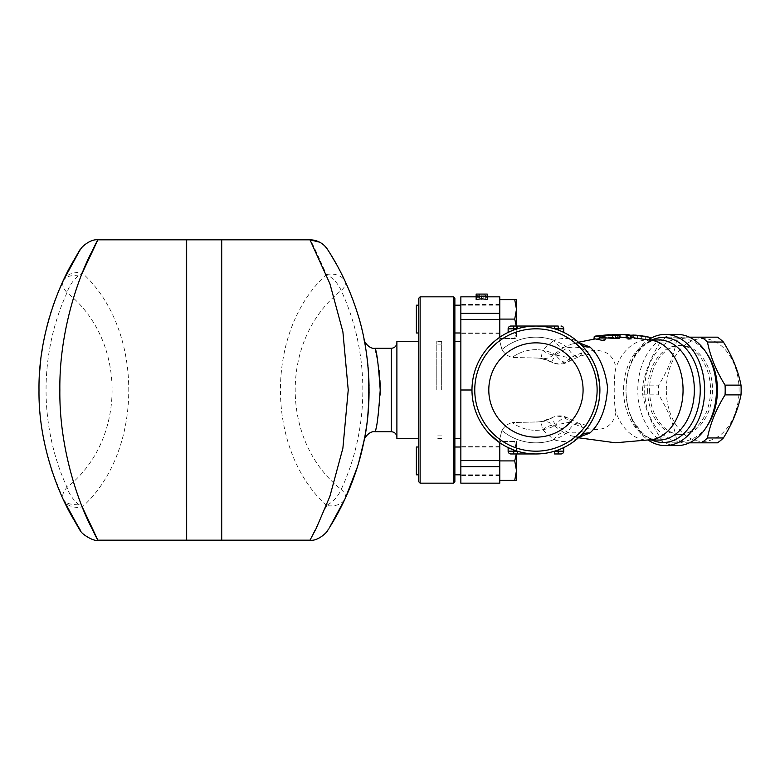 <?xml version="1.0" encoding="UTF-8"?>
<svg xmlns="http://www.w3.org/2000/svg" width="780" height="780" viewBox="0 0 780 780"><rect width="100%" height="100%" fill="white"/><g stroke="black" fill="none" stroke-linecap="round" stroke-linejoin="round"><path stroke-width="0.58" stroke-dasharray="3.9 2.92" d="M364.084 440.612L365.089 435.289M369.077 392.067L369.057 386.11M368.833 378.427L368.521 372.83M368.053 366.883L367.273 359.453M366.346 352.462L364.484 341.445M364.319 340.538L364.084 339.358M364.523 341.64L365.206 345.374M365.42 346.593L366.278 351.985M367.312 359.716L367.663 362.915M367.955 365.781L368.56 373.523M368.764 402.909L368.501 407.472M367.673 417.007L366.346 427.567M365.06 435.474L364.24 439.861M380.133 395.011C379.275 409.831 377.89 420.664 375.989 427.528L374.985 431.71M375.122 348.835L375.414 350.015M376.048 352.726L376.652 355.495M377.354 359.093L378.446 365.664M378.651 367.127L379.06 370.315M379.626 375.999L379.948 380.63M380.172 386.315L380.191 392.33M342.722 276.227L345.384 281.843C368.189 332.553 374.468 385.232 364.231 439.881M358.722 462.491L357.24 467.395M327.766 249.756L328.117 250.302M328.868 251.482L330.369 253.88M336.658 264.615L340.762 272.327M345.384 498.157A20.855 8.044 24.7 0 0 341.191 489.43A20.855 12.714 -50.3 0 1 326.44 505.469A20.855 15.385 24.7 0 0 345.384 498.157L344.38 500.321M342.235 504.748L341.016 507.175M339.027 511.027L334.532 519.149M331.724 523.897L329.921 526.841M328.994 528.313L328.214 529.542M488.806 390A47.132 47.132 0 0 0 559.504 430.823A47.132 47.132 0 0 0 559.504 349.177A47.132 47.132 0 0 0 488.806 390A47.132 47.132 0 0 1 559.504 349.177A47.132 47.132 0 0 1 559.504 430.823A47.132 47.132 0 0 1 488.806 390M583.079 390A47.132 47.132 0 0 0 512.372 349.177A47.132 47.132 0 0 0 512.372 430.823A47.132 47.132 0 0 0 583.079 390M666.315 390A51.451 36.377 90 0 1 720.876 345.442A51.451 36.377 90 0 1 720.876 434.558A51.451 36.377 90 0 1 666.315 390M717.434 337.165L682.266 337.165A58.402 41.291 -90 0 0 676.289 342.04C673.471 356.401 667.612 370.763 658.7 385.125A58.402 41.291 -90 0 0 658.554 390A58.402 41.291 -90 0 0 658.7 394.875C667.612 409.237 673.471 423.598 676.289 437.96A58.402 41.291 -90 0 0 682.266 442.835L717.434 442.835M689.403 442.835L666.305 442.835A58.402 41.291 90 0 1 660.338 437.96C651.427 423.598 645.557 409.237 642.749 394.875A58.402 41.291 90 0 1 642.603 390A58.402 41.291 90 0 1 642.749 385.125C645.557 370.763 651.427 356.401 660.338 342.04A58.402 41.291 90 0 1 666.305 337.165L689.403 337.165M707.48 354.637A51.451 36.377 -90 0 0 667.602 342.206A51.451 36.377 -90 0 0 644.68 390A51.451 36.377 -90 0 0 667.602 437.794A51.451 36.377 -90 0 0 707.48 425.363M666.305 337.165L682.266 337.165M660.338 342.04L676.289 342.04M642.749 385.125L658.7 385.125M642.749 394.875L658.7 394.875M649.594 390A44.489 31.463 -90 0 0 681.057 434.489A44.489 31.463 -90 0 0 712.52 390A44.489 31.463 -90 0 0 681.057 345.511A44.489 31.463 -90 0 0 649.594 390M666.305 442.835L682.266 442.835M660.338 437.96L676.289 437.96M647.634 390A44.489 31.463 -90 0 0 679.087 434.489A44.489 31.463 -90 0 0 710.551 390A44.489 31.463 -90 0 0 679.087 345.511A44.489 31.463 -90 0 0 647.634 390M416.364 305.185L416.364 332.992M418.723 319.088L418.723 305.185L418.723 319.088M516.477 326.04L516.477 338.549L499.785 338.549L499.785 305.185L499.785 338.549L514.732 338.549L516.477 328.819L516.321 326.04M454.877 319.088L454.877 332.992L454.877 319.088M516.477 309.358L516.477 299.618L514.732 299.618L516.477 309.358L514.732 319.088L516.477 328.819L514.732 338.549L516.477 338.549L516.477 309.358M499.785 319.088L499.785 299.618L499.785 333.684L499.785 304.493L499.785 319.088L514.732 319.088M499.785 299.618L514.732 299.618M416.364 474.815L416.364 447.008M418.723 460.912L418.723 447.008L418.723 460.912M499.785 460.912L499.785 480.382L499.785 441.451L516.477 441.451L516.477 451.181L514.732 441.451L516.477 451.181L516.477 441.451L499.785 441.451L499.785 475.507L499.785 446.316L499.785 460.912L514.732 460.912L516.477 470.642L516.477 453.96M454.877 460.912L454.877 474.815L454.877 460.912M516.321 453.96L514.732 460.912M514.732 480.382L516.477 480.382L516.477 470.642L514.732 480.382L499.785 480.382M510.91 453.96A2.779 2.779 0 0 1 508.131 451.181A2.779 2.779 0 0 0 510.91 453.96L517.286 453.96L517.286 451.181L517.286 453.96L510.91 453.96A2.779 2.779 0 0 1 508.131 451.181L508.131 447.593L513.698 449.962L508.131 447.593L508.131 451.181L508.131 447.593M563.745 447.603L563.745 451.181A2.779 2.779 0 0 1 560.966 453.96L554.6 453.96L554.6 451.181A63.96 63.96 0 0 0 558.188 449.962A63.96 63.96 0 0 1 517.286 451.181A63.96 63.96 0 0 0 535.938 453.96L517.286 453.96L535.938 453.96A63.96 63.96 0 0 0 554.6 451.181L554.6 453.96L558.188 453.96L554.6 453.96L554.6 451.181A63.96 63.96 0 0 1 535.938 453.96L554.6 453.96L535.938 453.96A63.96 63.96 0 0 1 513.698 449.962A63.96 63.96 0 0 0 517.286 451.181L517.286 453.96L513.698 453.96L513.698 451.181L513.698 453.96L513.698 451.181L517.286 451.181A63.96 63.96 0 0 0 535.938 453.96L517.286 453.96M535.938 453.96L535.977 453.96A63.96 63.96 0 0 0 554.6 451.181L563.745 451.181A2.779 2.779 0 0 1 560.966 453.96L558.188 453.96L558.188 451.181L554.6 451.181A63.96 63.96 0 0 0 558.188 449.962L558.773 449.748M558.919 449.69L561.288 448.724M562.068 448.383L558.217 449.953M508.131 328.819A2.779 2.779 0 0 1 510.91 326.04L517.286 326.04L517.286 328.819L517.286 326.04L510.91 326.04A2.779 2.779 0 0 0 508.131 328.819A2.779 2.779 0 0 1 510.91 326.04L535.938 326.04A63.96 63.96 0 0 1 554.6 328.819L554.6 326.04L558.188 326.04L554.6 326.04L554.6 328.819A63.96 63.96 0 0 0 535.938 326.04L554.6 326.04L535.938 326.04A63.96 63.96 0 0 0 517.286 328.819A63.96 63.96 0 0 1 535.938 326.04L517.286 326.04L517.286 328.819A63.96 63.96 0 0 0 513.698 330.037L508.131 332.397L508.131 328.819L508.131 332.397L513.698 330.037A63.96 63.96 0 0 1 535.938 326.04A63.96 63.96 0 0 0 513.698 330.037A63.96 63.96 0 0 1 517.286 328.819L508.131 328.819A2.779 2.779 0 0 1 510.91 326.04A2.779 2.779 0 0 0 508.131 328.819L513.698 328.819L513.698 326.04L513.698 328.819L517.286 328.819L513.698 328.819L513.698 330.037L513.698 328.819L508.131 328.819L508.131 332.397M517.286 326.04L535.938 326.04A63.96 63.96 0 0 1 558.188 330.037A63.96 63.96 0 0 0 554.6 328.819L554.6 326.04L558.188 326.04L558.188 328.819L563.745 328.819A2.779 2.779 0 0 0 560.966 326.04A2.779 2.779 0 0 1 563.745 328.819A2.779 2.779 0 0 0 560.966 326.04L558.188 326.04L560.966 326.04A2.779 2.779 0 0 1 563.745 328.819L563.745 332.397L563.745 328.819L563.745 332.397L559.757 330.642M559.27 330.447L558.188 330.037L558.188 328.819L554.6 328.819L563.745 328.819L558.188 328.819L558.188 330.037A63.96 63.96 0 0 0 554.6 328.819A63.96 63.96 0 0 1 558.188 330.037L561.327 331.295M558.188 330.037L558.188 326.04L558.188 328.819L554.6 328.819A63.96 63.96 0 0 0 535.938 326.04L554.6 326.04M511.144 331.042L512.616 330.447M563.745 451.181A2.779 2.779 0 0 1 560.966 453.96A2.779 2.779 0 0 0 563.745 451.181L558.188 451.181L558.188 453.96L558.188 449.962A63.96 63.96 0 0 1 554.6 451.181L563.745 451.181M560.742 448.958L559.27 449.553M508.131 451.181L513.698 451.181L513.698 449.962L513.698 451.181L517.286 451.181L508.131 451.181L513.698 451.181L513.698 449.962A63.96 63.96 0 0 0 517.286 451.181A63.96 63.96 0 0 1 513.698 449.962L512.616 449.553M476.151 299.481L476.151 296.858L479.632 296.839L479.632 294.06L479.632 294.938L476.151 294.938L481.718 296.78L487.276 294.938L483.795 294.938L483.795 296.839L487.276 296.858L487.276 299.481M476.151 294.079L476.151 296.858L479.632 296.839L479.632 297.697L476.151 297.697L481.718 299.481L487.276 297.697L483.795 297.697L483.795 296.839L487.276 296.839L487.276 294.079M483.795 297.697L483.795 294.938M487.276 297.697L487.276 294.938M481.718 299.481L481.718 296.78M476.151 297.697L476.151 294.938M479.632 297.697L479.632 294.938M625.111 334.474A55.546 39.273 -90 0 0 620.275 334.737L603.34 335.624L603.34 338.462L620.275 337.535A52.757 37.303 90 0 1 625.082 337.252A52.757 37.303 90 0 1 630.113 337.906L630.923 338.237M620.422 337.165A52.835 37.362 -90 0 0 617.331 337.331L608.088 337.652C604.237 338.023 602.93 338.315 604.159 338.549L604.159 335.702L612.027 334.708M647.351 336.648L645.645 336.375L645.645 339.193L650.393 340.168M641.238 335.761A54.463 38.512 -90 0 0 631.878 336.18C628.027 336.648 626.71 336.502 627.949 335.731A54.902 38.825 90 0 1 630.747 335.273M627.13 336.131L627.949 335.731L627.949 338.549L627.13 338.969L627.13 336.131M633.038 335.107A54.902 38.825 90 0 1 634.822 335.107M637.777 335.38L637.777 338.179A52.114 36.855 -90 0 0 636.46 338.013A52.114 36.855 -90 0 0 627.949 338.549C626.71 339.358 628.027 339.505 631.878 339.007A51.665 36.533 90 0 1 641.092 338.54A51.665 36.533 90 0 1 641.716 338.627L641.092 338.54M641.716 335.819L641.716 338.627M633.038 337.837L637.777 338.179M606.703 334.864L594.272 336.307M595.276 338.91L609.258 337.506L619.125 338.393M605.163 337.867L600.463 338.257L605.163 339.846M600.385 335.459L600.385 338.257L600.463 335.459M471.978 390A63.96 63.96 0 0 1 567.918 334.61A63.96 63.96 0 0 1 567.918 445.39A63.96 63.96 0 0 1 471.978 390C472.231 406.848 478.043 421.483 489.43 433.904C478.043 421.483 472.231 406.848 471.978 390C472.231 373.152 478.043 358.517 489.43 346.096C478.043 358.517 472.231 373.152 471.978 390L460.853 390L460.853 296.839M474.757 390A61.181 61.181 0 0 0 566.533 442.981A61.181 61.181 0 0 0 566.533 337.019A61.181 61.181 0 0 0 474.757 390M579.169 342.859L571.711 344.087L563.687 347.412A16.682 6.581 -118.2 0 1 553.819 340.285C565.042 336.931 573.875 338.149 580.31 343.931A63.96 63.96 0 0 0 489.43 346.096A63.96 63.96 0 0 1 588.978 354.256L589.641 354.793L588.978 354.256C584.542 348.133 577.444 345.979 567.694 347.773A16.682 7.429 -112.5 0 0 579.091 356.519A16.682 7.429 -112.5 0 0 579.101 356.519A16.682 7.429 -112.5 0 0 581.704 352.901C601.351 347.041 612.768 351.975 615.976 367.702C613.694 373.825 613.597 405.356 615.976 412.298A50.056 35.392 -90 0 0 647.663 440.056A50.056 35.392 -90 0 0 652.626 439.559M592.829 360.769L594.633 364.582M596.271 368.774L598.855 378.466M599.567 383.448L599.81 386.539M599.859 392.165L599.722 394.777M599.099 400.111L597.928 405.776M597.041 408.895L595.725 412.747M594.935 414.716L592.663 419.552M588.988 425.744L588.988 425.744A63.96 63.96 0 0 1 489.43 433.904A63.96 63.96 0 0 0 580.31 436.069C573.875 441.851 565.042 443.069 553.819 439.715A52.835 52.835 0 0 1 501.95 430.453C504.133 426.582 507.526 423.95 512.148 422.555C507.526 423.95 504.133 426.582 501.95 430.453L499.785 438.662L501.95 430.453A52.835 52.835 0 0 0 567.694 432.227A16.682 7.429 112.5 0 1 579.091 423.481A16.682 7.429 112.5 0 1 581.704 427.099L569.995 422.126A16.682 7.381 -60.4 0 0 567.85 418.012A16.682 7.381 -60.4 0 0 555.555 425.236L567.694 432.227C577.444 434.021 584.542 431.866 588.978 425.744L589.641 425.197L588.978 425.744A63.96 63.96 0 0 1 489.43 433.904L499.785 442.748L499.785 438.662L499.785 483.161M583.274 346.983L584.756 348.67M586.277 350.542L587.847 352.628M592.274 359.716L594.838 365.05M596.31 368.862L597.012 370.988M599.576 383.604L599.791 386.305M599.859 392.398L599.722 394.729M599.05 400.374L597.928 405.766M596.914 409.295L595.969 412.084M594.886 414.833L592.322 420.196M590.518 423.355L589.943 424.271M587.944 427.245L586.541 429.127M650.393 338.549A55.614 39.332 -90 0 0 625.999 390A55.614 39.332 -90 0 0 648.58 440.32M652.626 340.441A50.056 35.392 -90 0 0 648.599 339.963M650.393 339.944L647.663 339.944A50.056 35.392 -90 0 0 615.976 367.702M677.128 445.614A55.614 39.332 90 0 1 637.796 390A55.614 39.332 90 0 1 677.128 334.386M535.938 421.98A31.98 31.98 0 0 0 551.499 417.944L555.555 425.236A40.326 40.326 0 0 1 512.148 422.555A40.326 40.326 0 0 0 542.5 429.79A16.682 7.147 -44.2 0 1 553.742 425.373L563.687 432.588A16.682 6.581 -61.8 0 0 553.819 439.715L542.5 429.79L541.144 421.551A31.98 31.98 0 0 1 535.938 421.98L512.148 422.555L535.938 421.98A31.98 31.98 0 0 0 551.499 417.944A16.682 14.566 60.9 0 1 569.995 422.126L553.742 425.373A16.682 15.561 -99.4 0 0 541.144 421.551L551.499 417.944C556.959 415.116 562.409 415.145 567.84 418.012A16.682 7.381 -60.4 0 0 567.84 418.012L579.101 423.481A16.682 7.429 112.5 0 1 579.101 423.481C587.057 425.539 590.567 426.114 589.641 425.197M615.976 412.298C612.788 428.015 601.361 432.949 581.704 427.099M563.687 347.412L553.742 354.627A16.682 7.147 -135.8 0 1 542.5 350.21L553.819 340.285A52.835 52.835 0 0 0 501.95 349.547C504.133 353.418 507.526 356.05 512.148 357.445L535.938 358.02L512.148 357.445C507.526 356.05 504.133 353.418 501.95 349.547L499.785 341.338L501.95 349.547A52.835 52.835 0 0 1 567.694 347.773L555.555 354.764A16.682 7.381 -119.6 0 0 567.84 361.988A16.682 7.381 -119.6 0 0 567.85 361.988A16.682 7.381 -119.6 0 0 569.995 357.874L581.704 352.901M563.687 432.588L571.701 435.913L579.169 437.141M578.467 342.235L571.701 344.087C577.522 343.015 580.388 342.966 580.31 343.931A63.96 63.96 0 0 0 489.43 346.096A63.96 63.96 0 0 1 588.978 354.256L588.978 354.256M569.995 357.874A16.682 14.566 119.1 0 1 551.499 362.056L541.144 358.449A16.682 15.561 -80.6 0 0 553.742 354.627L569.995 357.874M490.649 344.838L499.785 337.252L499.785 341.338L499.785 337.252L492.258 343.278M535.938 358.02A31.98 31.98 0 0 1 541.144 358.449L542.5 350.21A40.326 40.326 0 0 0 512.148 357.445A40.326 40.326 0 0 1 555.555 354.764L551.499 362.056A31.98 31.98 0 0 0 535.938 358.02A31.98 31.98 0 0 1 551.499 362.056C556.959 364.884 562.409 364.855 567.84 361.988L579.101 356.519C590.284 352.862 588.978 355.329 589.641 354.793M499.785 296.839L499.785 337.233M460.853 483.161L460.853 390M460.853 319.088L460.853 333.684L460.853 319.088M460.853 460.912L460.853 446.316L460.853 460.912M221.422 390L221.422 473.431L221.422 390M221.705 390L221.705 473.431L221.705 390M221.705 239.83L221.705 540.169M186.381 390L186.381 473.431L186.381 390M186.664 390L186.664 473.431L186.664 390M186.664 540.169L186.664 239.83M63.073 498.956L52.182 471.5M51.499 469.433C41.291 437.512 37.342 404.83 39.673 371.397M40.784 359.658L41.515 353.993M42.773 345.988L43.631 341.26M45.221 333.616L46.722 327.278M49.072 318.542L50.554 313.579M51.587 310.303L52.884 306.384M55.575 298.906L58.929 290.433M64.321 278.382L68.016 270.972M69.849 267.511L72.423 262.831M74.861 258.609L75.806 257.029M76.888 255.235L77.883 253.617M79.472 251.082L80.194 249.961M67.382 507.8L64.555 502.086M454.877 298.233L454.877 481.767M453.492 483.161L453.492 296.839M420.118 296.839L420.118 483.161M454.877 390L454.877 438.662L454.877 390M418.723 481.767L418.723 298.233M418.723 390L418.723 341.338L418.723 390M326.44 505.469C265.112 449.475 265.112 330.525 326.44 274.531C316.534 252.047 311.054 240.484 309.991 239.83M309.991 540.169L325.514 507.78M326.44 274.531A20.855 15.385 155.3 0 1 345.384 281.843A20.855 8.044 155.3 0 1 341.191 290.569C279.864 338.783 279.864 441.217 341.191 489.43C370.052 427.255 370.052 352.745 341.191 290.569A20.855 12.714 -129.7 0 0 326.44 274.531M221.422 540.169L221.422 239.83M186.381 239.83L186.381 506.971M98.095 239.83L82.251 273.019C144.28 328.906 144.28 451.094 82.251 506.981A20.855 15.59 -25.1 0 1 63.365 499.58M83.343 509.671L85.956 515.765M87.253 518.671L98.095 540.169M63.385 280.361A20.855 15.59 -154.9 0 1 82.251 273.019L78.166 275.906C72.618 280.849 68.903 286.435 67.031 292.666C63.219 288.346 61.913 284.466 63.083 281.005M78.166 504.094A20.855 12.275 -24.9 0 1 63.083 498.995C61.913 495.534 63.219 491.654 67.031 487.334C68.903 493.565 72.618 499.151 78.166 504.094L82.251 506.981M63.112 280.946A20.855 12.275 -155.1 0 1 78.166 275.906M396.893 390L396.893 342.722L396.893 390M396.893 341.338L396.893 438.662M441.665 390L441.665 341.338L441.665 390M436.8 390L436.8 341.338L436.8 390M391.336 348.29L391.336 431.71M558.188 449.962L558.188 451.181L558.188 449.962M513.698 326.04L513.698 330.037M608.088 334.854L608.088 337.652M615.361 334.854L615.361 337.457M612.417 335.507L612.417 338.354M620.275 334.737L620.275 337.535M617.331 335.039L617.331 337.331M630.113 335.088L630.113 337.906M631.878 336.18L631.878 339.007M633.847 335.039L633.847 337.837M617.253 335.029L617.253 337.837M601.351 335.507L601.351 338.325M602.228 335.615L602.228 338.052M605.017 336.804L605.017 339.641M578.467 437.765L571.701 435.913C576.898 436.985 579.764 437.044 580.31 436.069A63.96 63.96 0 0 1 489.43 433.904M651.934 339.944A52.504 37.118 -90 0 0 625.999 390L625.999 390A52.504 37.118 -90 0 0 651.934 440.056M658.954 440.056A50.056 35.392 90 0 1 623.561 390A50.056 35.392 90 0 1 658.954 339.944C647.654 341.162 645.859 344.341 642.184 347.1L633.672 358.156C628.66 367.409 626.106 378.017 625.999 390L625.999 390C626.106 401.983 628.66 412.591 633.672 421.844L642.184 432.9C645.859 435.659 647.654 438.838 658.954 440.056M460.853 319.4L499.785 319.4M460.853 460.6L499.785 460.6M460.853 313.258L499.785 313.258M460.853 466.742L499.785 466.742M67.031 292.666C39.068 353.613 39.068 426.387 67.031 487.334C127.111 440.164 127.111 339.836 67.031 292.666M679.087 434.489L681.057 434.489M679.087 345.511L681.057 345.511M499.785 305.185L460.853 305.185M499.785 332.992L460.853 332.992M499.785 447.008L460.853 447.008M499.785 474.815L460.853 474.815M650.052 440.056L647.663 440.056M625.082 337.252L630.923 337.545M633.038 337.701L636.46 338.013M619.125 337.165L606.84 337.633M646.708 339.358L650.393 340.002M499.785 333.684L460.853 333.684M499.785 304.493L460.853 304.493M499.785 446.316L460.853 446.316M499.785 475.507L460.853 475.507M319.595 242.171L323.622 244.9L327.541 249.415M441.665 341.338L436.8 341.338M441.665 438.662L436.8 438.662M441.665 344.116L436.8 344.116M441.665 435.883L436.8 435.883"/><path stroke-width="1.17" d="M365.089 435.289C367.117 426.017 368.452 411.606 369.077 392.067M369.057 386.11L368.833 378.427M368.521 372.83L368.053 366.883M367.273 359.453L366.346 352.462M364.484 341.445L364.319 340.538M375.122 348.835L374.985 348.29L391.336 348.29L391.336 431.71L374.985 431.71C376.74 429.244 378.485 415.34 380.211 390C378.485 364.65 376.74 350.747 374.985 348.29C369.028 349.333 363.577 340.948 364.084 339.358L364.523 341.64M365.206 345.374L365.42 346.593M366.278 351.985L367.312 359.716M367.663 362.915L367.955 365.781M368.56 373.523L368.764 402.909M368.501 407.472L367.673 417.007M366.346 427.567L365.06 435.474M364.24 439.861L364.143 440.359M375.414 350.015L376.048 352.726M376.652 355.495L377.354 359.093M378.446 365.664L378.651 367.127M379.06 370.315L379.626 375.999M379.948 380.63L380.172 386.315M380.191 392.33L380.133 395.011M364.231 439.881L358.722 462.491M357.24 467.395L345.384 498.157L329.716 527.163C336.482 516.496 356.245 483.073 364.523 438.37C373.103 396.835 368.891 346.866 356.831 311.308C344.838 273.731 327.161 249.239 327.493 249.346L327.766 249.756M328.117 250.302L328.868 251.482M330.369 253.88L336.658 264.615M340.762 272.327L342.722 276.227M344.38 500.321L342.235 504.748M341.016 507.175L339.027 511.027M334.532 519.149L331.724 523.897M329.921 526.841L328.994 528.313M328.214 529.542L327.766 530.234C328.097 531.346 317.977 541.603 309.991 540.169L221.705 540.169L221.705 239.83L309.991 239.83L329.921 283.735L342.898 331.831L348.231 390L342.888 448.207L329.901 496.314L316.163 528.489L309.991 540.169M583.079 390A47.132 47.132 0 0 1 512.372 430.823A47.132 47.132 0 0 1 512.372 349.177A47.132 47.132 0 0 1 583.079 390M701.483 442.835L717.434 442.835A58.402 41.291 -90 0 0 723.411 437.96C732.322 423.598 738.182 409.237 741 394.875A58.402 41.291 -90 0 0 741 385.125C738.182 370.763 732.322 356.401 723.411 342.04A58.402 41.291 -90 0 0 717.434 337.165L701.483 337.165A58.402 41.291 90 0 1 707.46 342.04C710.268 356.401 716.137 370.763 725.049 385.125A58.402 41.291 90 0 1 725.049 394.875C716.137 409.237 710.268 423.598 707.46 437.96A58.402 41.291 90 0 1 701.483 442.835L689.403 442.835M689.403 337.165L701.483 337.165M707.48 425.363A51.451 36.377 -90 0 0 707.48 354.637M707.46 342.04L723.411 342.04M725.049 385.125L741 385.125M707.46 437.96L723.411 437.96M725.049 394.875L741 394.875M418.723 332.992L416.364 332.992L416.364 305.185L418.723 305.185M516.321 326.04L514.732 319.088L516.477 309.358L516.477 326.04M516.477 299.618L516.477 309.358L514.732 299.618L516.477 299.618M499.785 319.088L514.732 319.088M499.785 299.618L514.732 299.618M418.723 447.008L416.364 447.008L416.364 474.815L418.723 474.815M516.477 453.96L516.477 470.642L514.732 460.912L516.321 453.96M516.477 480.382L514.732 480.382L516.477 470.642L516.477 480.382M499.785 480.382L514.732 480.382M499.785 460.912L514.732 460.912M560.966 453.96L558.188 453.96L558.188 451.181L554.6 451.181L554.6 453.96L560.966 453.96A2.779 2.779 0 0 0 563.745 451.181L563.745 447.593L560.742 448.958M561.288 448.724L558.188 449.962L558.188 451.181L563.745 451.181M563.745 447.603L562.068 448.383M558.217 449.953L559.27 449.553M558.188 326.04L554.6 326.04L554.6 328.819L558.188 328.819L558.188 326.04M561.327 331.295L563.608 332.339M559.27 330.447L559.757 330.642M510.91 326.04A2.779 2.779 0 0 0 508.131 328.819L517.286 328.819L517.286 326.04L510.91 326.04A2.779 2.779 0 0 0 508.131 328.819L508.131 332.397L511.144 331.042M554.6 326.04L517.286 326.04M563.745 332.397L563.745 328.819A2.779 2.779 0 0 0 560.966 326.04M512.616 330.447L508.131 332.397M510.91 453.96A2.779 2.779 0 0 1 508.131 451.181A2.779 2.779 0 0 0 510.91 453.96L513.698 453.96L510.91 453.96A2.779 2.779 0 0 1 508.131 451.181A2.779 2.779 0 0 0 510.91 453.96M517.286 453.96L517.286 451.181L508.131 451.181L508.131 447.593L513.698 449.962L513.698 453.96L535.977 453.96M512.616 449.553L508.131 447.593M481.718 296.059L476.151 296.78L476.151 294.079L487.276 294.079L487.276 296.78L481.718 296.059L481.718 298.779L476.151 299.481L476.151 296.78M481.718 298.779L487.276 299.481L487.276 296.78M612.027 334.708L617.331 334.542A55.614 39.322 90 0 1 620.432 334.386A55.614 39.322 90 0 1 626.184 335.01C630.025 335.644 631.332 335.673 630.113 335.088A55.546 39.273 -90 0 0 625.111 334.474L620.432 334.386M630.923 338.237L630.923 335.41L630.113 335.088M630.113 337.906C631.332 338.52 630.025 338.491 626.184 337.828A52.835 37.362 -90 0 0 620.422 337.165L619.125 337.165M633.847 335.039L649.574 337.252L641.716 335.819A54.463 38.512 -90 0 0 641.238 335.761L636.577 335.234A54.902 38.825 90 0 1 637.777 335.38L633.038 335.029L633.038 337.837M645.645 336.375L644.358 336.19M630.747 335.273A54.902 38.825 90 0 1 633.038 335.107M634.822 335.107A54.902 38.825 90 0 1 636.577 335.234M650.393 337.311L650.393 340.168L633.847 337.837M600.463 335.459L615.44 335.624C619.447 335.887 620.042 335.683 617.253 335.029L608.185 334.766L595.198 336.112L599.761 336.989C602.687 337.652 604.442 337.594 605.017 336.804L600.385 335.459M619.125 338.393L619.125 335.556L617.253 335.029M617.253 337.837C620.042 338.53 619.447 338.735 615.44 338.452L605.163 337.867M593.97 339.105L594.272 336.307L594.272 339.056M605.017 339.641C604.442 340.47 602.687 340.529 599.761 339.817L595.276 338.91L578.467 342.235M605.163 339.846L605.017 336.804M589.28 354.705L592.829 360.769M594.633 364.582L596.271 368.774M598.855 378.466L599.567 383.448M599.81 386.539L599.859 392.165M599.722 394.777L599.099 400.111M597.928 405.776L597.041 408.895M595.725 412.747L594.935 414.716M592.663 419.552L589.28 425.295M474.757 390A61.181 61.181 0 0 1 566.533 337.019A61.181 61.181 0 0 1 566.533 442.981A61.181 61.181 0 0 1 474.757 390M471.978 390A63.96 63.96 0 0 0 567.918 445.39A63.96 63.96 0 0 0 567.918 334.61A63.96 63.96 0 0 0 471.978 390L460.853 390L460.853 483.161L499.785 483.161L499.785 442.767L489.43 433.904M579.169 437.141L589.924 433.007C600.463 423.442 606.352 408.232 607.591 387.377C604.978 368.784 599.089 355.329 589.924 346.993A16.682 13.289 -46.1 0 1 580.31 343.931L583.274 346.983M584.756 348.67L586.277 350.542M587.847 352.628L590.119 356.002M590.392 356.44L592.274 359.716M594.838 365.05L596.31 368.862M597.012 370.988L599.576 383.604M599.791 386.305L599.859 392.398M599.722 394.729L599.05 400.374M597.928 405.766L596.914 409.295M595.969 412.084L594.886 414.833M592.322 420.196L590.518 423.355M589.943 424.271L587.944 427.245M586.541 429.127L580.31 436.069A16.682 13.289 46.1 0 1 589.924 433.007M648.58 440.32A55.614 39.332 -90 0 0 665.33 445.614A55.614 39.332 -90 0 0 704.652 390A55.614 39.332 -90 0 0 665.33 334.386A55.614 39.332 -90 0 0 650.393 338.549M578.467 437.765L615.4 442.786L652.636 439.559A50.056 35.392 -90 0 0 683.056 390A50.056 35.392 -90 0 0 652.626 340.441L650.393 340.002M648.599 339.963A50.056 35.392 -90 0 0 647.663 339.944M665.33 334.386L677.128 334.386A55.614 39.332 90 0 1 716.45 390L716.45 390A55.614 39.332 90 0 1 677.128 445.614L665.33 445.614M589.924 346.993L579.169 342.859M492.258 343.278L490.649 344.838M499.785 337.233L499.785 296.839L487.276 296.839M476.151 296.839L460.853 296.839L460.853 390M186.664 390L186.664 540.169L221.422 540.169L221.422 239.83L186.664 239.83L186.664 390M58.929 290.433L63.355 280.439C81.295 247.786 84.796 241.088 73.856 260.335C60.967 281.131 38.2 332.826 39 390.058C38.23 447.301 61.025 498.966 73.876 519.704C84.786 538.902 81.276 532.184 63.355 499.561L63.073 498.956M52.182 471.5L51.499 469.433M39.673 371.397L40.784 359.658M41.515 353.993L42.773 345.988M43.631 341.26L45.221 333.616M46.722 327.278L49.072 318.542M50.554 313.579L51.587 310.303M52.884 306.384L55.575 298.906M63.385 280.361A20.855 15.59 -154.9 0 0 63.355 280.439L64.321 278.382M68.016 270.972L69.849 267.511M72.423 262.831L74.861 258.609M75.806 257.029L76.888 255.235M77.883 253.617L79.472 251.082M80.194 249.961L80.584 249.356C81.159 247.162 90.607 238.7 98.095 239.83L186.381 239.83L186.381 506.971M186.381 540.169L98.095 540.169C94.01 542.081 80.35 533.247 80.593 530.654L67.382 507.8M64.555 502.086L63.355 499.561A20.855 15.59 -25.1 0 0 63.365 499.58M453.492 483.161L454.877 481.767L454.877 298.233L453.492 296.839L453.492 483.161L420.118 483.161L420.118 296.839L453.492 296.839M420.118 296.839L418.723 298.233L418.723 481.767L420.118 483.161M325.514 507.78L326.44 505.469M319.595 242.171L309.991 239.83A20.855 20.855 -32.9 0 1 327.493 249.346M82.251 273.019C98.738 238.163 101.956 231.016 91.904 251.56C80.057 273.77 59.124 328.965 59.855 390.058C59.143 451.181 80.106 506.337 91.923 528.479C101.946 548.974 98.719 541.798 82.251 506.981L83.343 509.671M85.956 515.765L87.253 518.671M418.723 438.662L396.893 438.662L396.893 341.338L418.723 341.338M513.698 330.037L513.698 326.04M558.188 330.037L558.188 328.819L563.745 328.819M617.331 334.542L617.331 335.039M626.184 335.01L626.184 337.828M649.574 337.252L649.574 340.119M637.777 335.887L637.777 338.735M615.44 335.624L615.44 338.452M599.761 336.989L599.761 339.817M651.934 440.056A52.504 37.118 -90 0 0 700.245 390A52.504 37.118 -90 0 0 651.934 339.944M650.393 339.944L658.954 339.944A50.056 35.392 90 0 1 694.346 390A50.056 35.392 90 0 1 658.954 440.056L650.052 440.056M460.853 460.6L499.785 460.6M460.853 319.4L499.785 319.4M460.853 313.258L499.785 313.258M460.853 466.742L499.785 466.742M374.985 431.71C369.047 430.745 363.636 438.886 364.084 440.612M460.853 305.185L454.877 305.185M460.853 332.992L454.877 332.992M460.853 447.008L454.877 447.008M460.853 474.815L454.877 474.815M630.923 337.545L633.038 337.701M391.336 348.29C394.709 347.948 396.562 346.096 396.893 342.722M391.336 431.71C394.709 432.052 396.562 433.904 396.893 437.278M460.853 341.338L454.877 341.338M460.853 438.662L454.877 438.662"/></g></svg>
